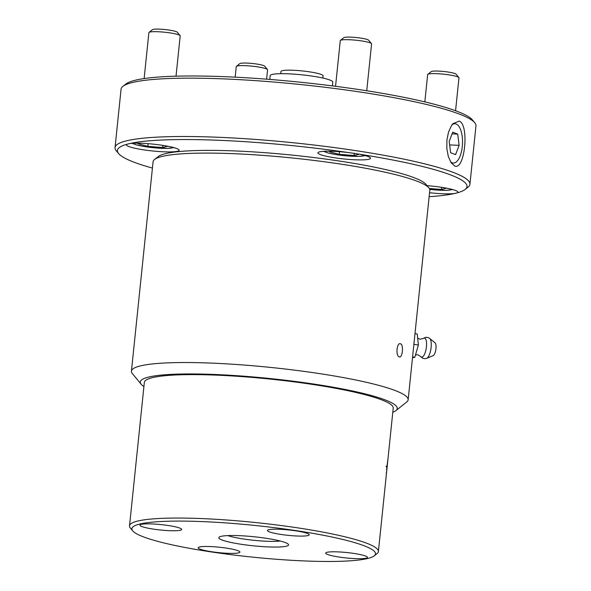 <?xml version="1.0" encoding="UTF-8"?>
<svg xmlns="http://www.w3.org/2000/svg" width="591" height="591" viewBox="0 0 591 591"><rect width="100%" height="100%" fill="white"/><g stroke="black" fill="none" stroke-linecap="round" stroke-linejoin="round"><path stroke-width="0.89" d="M387.711 460.655L386.972 467.717A125.1 16.208 5.9 0 1 386.994 468.338A125.1 16.208 5.9 0 1 386.979 468.464M386.994 468.338L387.785 460.662M387.593 461.445L386.972 467.717M386.108 466.166A125.011 16.201 -174.1 0 1 386.81 467.4L387.807 460.249A125.1 16.216 5.9 0 1 387.799 460.552L387.762 460.906M386.736 468.301L386.795 468.308A13.896 0.776 -84.5 0 1 386.861 467.644A125.1 16.208 -174.1 0 0 386.078 466.314L386.122 466.092A125.1 16.208 5.9 0 1 386.891 467.407M386.64 470.155L386.743 468.161A125.1 16.208 5.9 0 1 386.795 468.308M386.795 468.611A13.903 0.517 -84.4 0 1 386.861 467.954L386.942 467.961A13.896 0.517 95.6 0 0 386.876 468.619M386.174 475.918L386.972 468.582A125.1 16.208 -174.1 0 0 386.942 467.961M386.359 473.147L386.174 476.22M374.243 555.828A122.455 15.868 5.9 0 1 252.061 557.069A122.455 15.868 5.9 0 1 132.724 530.866A122.455 15.868 5.9 0 1 220.849 522.584A122.455 15.868 5.9 0 1 364.507 545.914A122.455 15.868 5.9 0 1 374.243 555.828L377.11 553.531A125.1 16.208 -174.1 0 0 378.395 551.536L386.167 476.331A125.1 16.208 -174.1 0 0 386.174 476.028L386.477 471.729A125.1 16.208 5.9 0 1 386.544 472.039M378.395 551.536A125.1 16.208 -174.1 0 0 367.166 543.402A125.1 16.208 -174.1 0 0 228.333 520.124A125.1 16.208 -174.1 0 0 129.532 525.813A125.1 16.208 -174.1 0 0 130.382 528.036L132.724 530.866M387.799 460.574L393.222 408.1A125.1 16.208 -174.1 0 0 270.449 379.119A125.1 16.208 -174.1 0 0 144.352 382.384L129.532 525.813M451.886 124.974A19.673 8.34 -87.6 0 1 456.163 123.999A19.673 8.34 -87.6 0 1 462.029 148.614A19.673 8.34 -87.6 0 1 450.475 161.698M450.615 152.707L449.19 141.471L452.736 132.17L457.707 134.098L459.126 145.334L455.58 154.635L450.615 152.707M459.126 145.334L449.633 144.935M457.707 134.098L452.093 133.862M412.488 357.821L414.816 357.245L418.384 345.011L417.216 333.952L414.985 333.62M418.384 345.011L413.885 344.331M414.816 357.245L412.584 356.905M433.122 355.671L426.746 358.301A10.224 3.413 98.6 0 0 430.95 348.793A10.224 3.413 98.6 0 0 429.731 338.473L435.05 342.861A6.604 2.209 98.6 0 1 435.84 349.532A6.604 2.209 98.6 0 1 433.122 355.671A6.604 2.209 98.6 0 1 432.989 355.716M235.174 77.17L236.267 66.584A15.743 2.039 5.9 0 1 236.43 66.332A15.743 2.039 5.9 0 1 237.25 65.993A15.743 2.039 5.9 0 1 253.79 66.355A15.743 2.039 5.9 0 1 267.472 69.539A15.743 2.039 5.9 0 1 267.575 69.819L266.607 79.179M267.472 69.539L264.702 66.192A12.61 1.633 -174.1 0 0 252.409 63.488A12.61 1.633 -174.1 0 0 239.82 63.621L236.43 66.332M335.548 86.308L340.268 40.639A15.743 2.039 5.9 0 1 340.431 40.387A15.743 2.039 5.9 0 1 341.251 40.055A15.743 2.039 5.9 0 1 357.791 40.41A15.743 2.039 5.9 0 1 371.473 43.601A15.743 2.039 5.9 0 1 371.584 43.874L366.738 90.763M371.473 43.601L368.703 40.247A12.61 1.633 -174.1 0 0 356.41 37.551A12.61 1.633 -174.1 0 0 343.829 37.676L340.431 40.387M359.18 154.236L354.053 155.514L339.219 154.332L329.645 151.843L331.987 151.259M354.297 153.158L354.053 155.514M339.219 154.332L339.493 151.68M424.833 101.896L427.655 74.584A15.743 2.039 5.9 0 1 427.818 74.333A15.743 2.039 5.9 0 1 428.645 73.993A15.743 2.039 5.9 0 1 445.186 74.355A15.743 2.039 5.9 0 1 458.867 77.539A15.743 2.039 5.9 0 1 458.971 77.82L455.565 110.753M458.867 77.539L456.097 74.193A12.61 1.633 -174.1 0 0 443.804 71.489A12.61 1.633 -174.1 0 0 431.216 71.622L427.818 74.333M446.567 188.182L441.447 189.46L429.31 188.492M441.662 187.332L441.447 189.46M144.13 78.566L148.873 32.645A15.743 2.039 5.9 0 1 149.035 32.394A15.743 2.039 5.9 0 1 149.863 32.054A15.743 2.039 5.9 0 1 166.403 32.416A15.743 2.039 5.9 0 1 180.085 35.6A15.743 2.039 5.9 0 1 180.189 35.881L176.022 76.18M180.085 35.6L177.315 32.246A12.61 1.633 -174.1 0 0 165.022 29.55A12.61 1.633 -174.1 0 0 152.434 29.676L149.035 32.394M167.785 146.236L162.665 147.521L147.831 146.339L138.25 143.842L140.599 143.258M162.88 145.393L162.665 147.521M147.831 146.339L148.105 143.687M399.169 356.824C395.453 355.848 396.879 342.004 400.513 343.785C403.926 344.745 402.493 358.582 399.169 356.824L399.568 356.905M400.114 343.696L400.513 343.785M131.438 371.163L153.084 161.72A139.092 18.026 5.9 0 1 154.51 159.504A139.092 18.026 5.9 0 1 293.291 158.093A139.092 18.026 5.9 0 1 428.852 187.849A139.092 18.026 5.9 0 1 429.797 190.317L408.152 399.76A139.092 18.026 -174.1 0 0 295.278 370.239A139.092 18.026 -174.1 0 0 140.156 365.962A139.092 18.026 -174.1 0 0 131.438 371.163A139.092 18.026 -174.1 0 0 132.384 373.63L141.168 384.253A129.178 16.74 5.9 0 1 148.385 377.132A129.178 16.74 5.9 0 1 300.671 382.178A129.178 16.74 5.9 0 1 395.955 410.582A129.178 16.74 5.9 0 1 392.793 412.252M428.852 187.849L425.926 184.311A135.79 17.597 -174.1 0 0 293.587 155.256A135.79 17.597 -174.1 0 0 158.107 156.637L154.51 159.504M143.923 386.536A129.178 16.74 5.9 0 1 141.168 384.253M395.955 410.582L406.726 401.983A139.092 18.026 -174.1 0 0 408.152 399.76M227.808 535.594A30.119 3.901 -174.1 0 0 253.798 540.3A30.119 3.901 -174.1 0 0 280.193 541.009M239.207 535.66A35.061 4.543 5.9 0 1 288.327 544.267A35.061 4.543 5.9 0 1 268.181 546.911A35.061 4.543 5.9 0 1 232.773 542.811A35.061 4.543 5.9 0 1 219.18 537.116A35.061 4.543 5.9 0 1 239.207 535.66M279.669 529.27A20.988 2.719 5.9 0 1 309.219 534.796A20.988 2.719 5.9 0 1 297.014 536.007A20.988 2.719 5.9 0 1 267.464 530.482A20.988 2.719 5.9 0 1 279.669 529.27M141.825 526.515A20.988 2.719 5.9 0 1 139.941 525.155A20.988 2.719 5.9 0 1 156.519 524.195A20.988 2.719 5.9 0 1 179.812 528.103A20.988 2.719 5.9 0 1 181.696 529.47A20.988 2.719 5.9 0 1 165.118 530.423A20.988 2.719 5.9 0 1 141.825 526.515M227.72 553.294A20.988 2.719 5.9 0 1 198.17 547.768A20.988 2.719 5.9 0 1 210.374 546.557A20.988 2.719 5.9 0 1 239.924 552.083A20.988 2.719 5.9 0 1 227.72 553.294M365.563 556.05A20.988 2.719 5.9 0 1 367.447 557.409A20.988 2.719 5.9 0 1 350.869 558.369A20.988 2.719 5.9 0 1 327.577 554.461A20.988 2.719 5.9 0 1 325.693 553.095A20.988 2.719 5.9 0 1 342.27 552.142A20.988 2.719 5.9 0 1 365.563 556.05M280.718 73.698L280.947 71.481A21.187 2.748 5.9 0 1 297.679 70.521A21.187 2.748 5.9 0 1 321.186 74.459A21.187 2.748 5.9 0 1 323.092 75.84L322.863 78.049M269.777 79.43L270.168 75.641A31.478 4.078 5.9 0 1 295.027 74.207A31.478 4.078 5.9 0 1 329.97 80.066A31.478 4.078 5.9 0 1 332.792 82.112L332.401 85.902M459.244 121.096C469.535 124.775 464.748 171.08 454.612 165.938L451.132 162.761L448.34 156.578L446.84 148.629L446.899 140.03L448.562 131.941L451.561 125.455L452.898 123.674L459.244 121.096M333.294 151.311A26.44 3.428 5.9 0 1 349.658 152.737L356.957 153.83A26.44 3.428 5.9 0 1 370.52 158.27A26.44 3.428 5.9 0 1 343.866 158.957A26.44 3.428 5.9 0 1 317.914 152.833A26.44 3.428 5.9 0 1 333.294 151.311M427.02 185.633A26.44 3.428 5.9 0 1 455.535 190.494A26.44 3.428 5.9 0 1 457.907 192.208A26.44 3.428 5.9 0 1 457.338 192.821L454.619 193.501A26.44 3.428 5.9 0 1 429.546 192.718M152.426 168.073A175.749 22.776 5.9 0 1 133.174 161.875A175.749 22.776 5.9 0 1 118.592 153.571A175.749 22.776 5.9 0 1 127.095 144.226A26.44 3.428 5.9 0 0 126.526 144.832A26.44 3.428 5.9 0 0 128.897 146.553A26.44 3.428 5.9 0 0 158.24 151.473A26.44 3.428 5.9 0 0 179.125 150.269A26.44 3.428 5.9 0 0 159.577 144.906A26.44 3.428 5.9 0 0 129.813 143.547A175.749 22.776 5.9 0 1 349.658 152.737M454.619 193.501A175.749 22.776 5.9 0 1 429.14 196.67M356.957 153.83A175.749 22.776 5.9 0 1 465.228 189.393A175.749 22.776 5.9 0 1 457.338 192.821M129.813 143.547L127.095 144.226M465.228 189.393L468.094 187.096A178.393 23.115 -174.1 0 0 469.934 184.252A178.393 23.115 -174.1 0 0 453.918 172.661A178.393 23.115 -174.1 0 0 255.933 139.461A178.393 23.115 -174.1 0 0 115.038 147.58A178.393 23.115 -174.1 0 0 116.25 150.742L118.592 153.571M474.75 122.736L472.408 119.907A175.749 22.776 -174.1 0 0 301.129 82.297A175.749 22.776 -174.1 0 0 125.772 84.085L122.906 86.375A178.393 23.115 5.9 0 1 273.411 82.009A178.393 23.115 5.9 0 1 459.946 114.307A178.393 23.115 5.9 0 1 474.75 122.736A178.393 23.115 5.9 0 1 475.962 125.898L469.934 184.252M115.038 147.58L121.066 89.226A178.393 23.115 5.9 0 1 122.906 86.375M417.66 338.155L420.061 339.219L423.378 338.466A9.626 3.214 98.6 0 1 426.51 345.831A9.626 3.214 98.6 0 1 422.1 357.104A9.626 3.214 98.6 0 1 420.674 356.439L417.726 354.74L415.495 354.91M420.674 356.439C422.247 358.493 424.272 359.114 426.746 358.301A10.224 3.413 98.6 0 1 426.532 358.368M364.573 155.44A20.397 2.645 5.9 0 1 363.495 155.884A20.397 2.645 5.9 0 1 337.387 154.79A20.397 2.645 5.9 0 1 324.319 151.274M451.96 189.379A20.397 2.645 5.9 0 1 450.881 189.829A20.397 2.645 5.9 0 1 429.716 189.386M173.178 147.44A20.397 2.645 5.9 0 1 172.099 147.883A20.397 2.645 5.9 0 1 145.992 146.797A20.397 2.645 5.9 0 1 132.923 143.281M429.731 338.473C427.603 336.966 425.483 336.966 423.378 338.466M365.29 155.632L359.025 156.408L337.239 154.805L327.429 152.818L323.572 151.318M452.676 189.571L446.412 190.354L429.723 189.415M173.894 147.632L167.63 148.407L145.844 146.804L136.033 144.817L132.185 143.317"/></g></svg>
